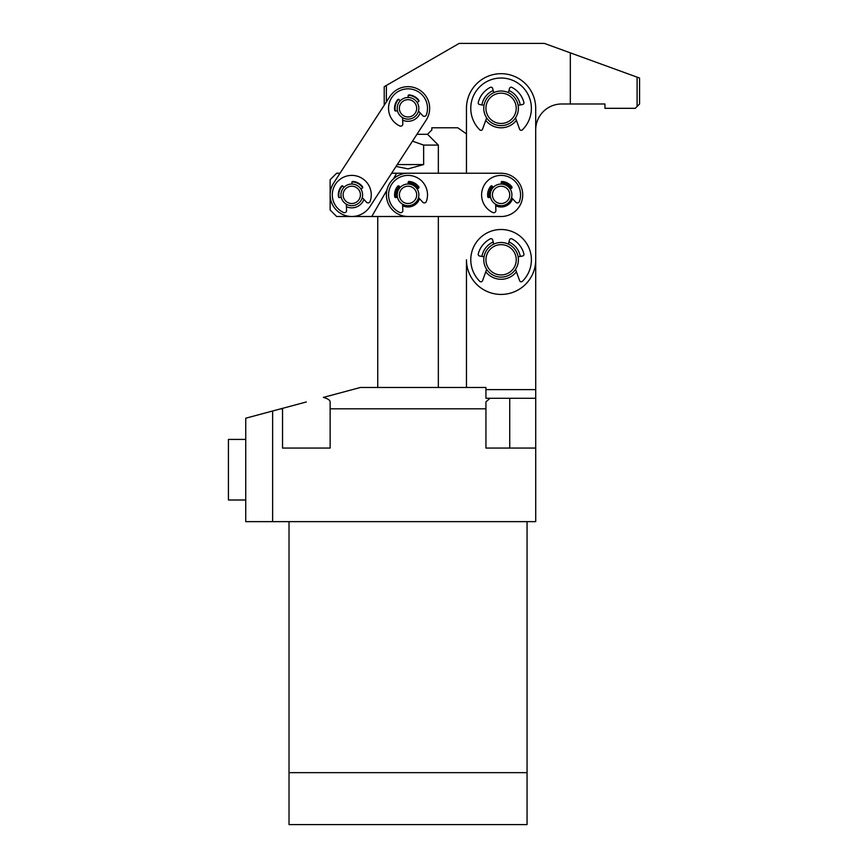 <?xml version="1.0" encoding="UTF-8"?>
<svg xmlns="http://www.w3.org/2000/svg" width="868" height="868" viewBox="0 0 868 868"><rect width="100%" height="100%" fill="white"/><g stroke="black" fill="none" stroke-linecap="round" stroke-linejoin="round"><path stroke-width="1.3" d="M485.754 120.348A19.476 19.476 0 0 0 516.395 120.348M520.257 104.941A19.476 19.476 0 0 0 508.941 90.5M485.776 271.825A19.476 19.476 0 0 0 516.406 271.825M520.268 256.418A19.476 19.476 0 0 0 508.963 241.988M416.955 134.29L427.501 134.29L431.83 129.961L431.83 127.791L457.794 127.791L466.452 133.856L466.463 173.231L466.452 108.326A34.622 34.622 0 0 1 501.075 73.693A34.622 34.622 0 0 1 535.697 108.316L535.719 259.792A34.622 34.622 0 0 1 501.096 294.426A34.622 34.622 0 0 1 466.463 259.803L466.463 387.475M493.208 90.5A19.476 19.476 0 0 0 481.892 104.941M493.219 241.988A19.476 19.476 0 0 0 481.914 256.418M491.603 245.318A17.317 17.317 0 0 1 515.57 250.309A17.317 17.317 0 0 1 510.579 274.277A17.317 17.317 0 0 1 486.612 269.297A17.317 17.317 0 0 1 491.603 245.318M492.785 247.13A15.147 15.147 0 0 1 513.758 251.492A15.147 15.147 0 0 1 509.397 272.465A15.147 15.147 0 0 1 488.424 268.103A15.147 15.147 0 0 1 492.785 247.13M484.029 105.31L479.592 104.529A1.682 1.682 0 0 1 478.257 102.457A23.566 23.566 0 0 1 490.257 87.386A1.682 1.682 0 0 1 492.655 88.449L493.773 92.626M515.494 117.896L519.628 129.224A1.682 1.682 0 0 0 522.395 129.853A30.293 30.293 0 0 0 501.075 78.022A30.293 30.293 0 0 0 479.765 129.853A1.682 1.682 0 0 0 482.532 129.224L486.655 117.896M508.377 92.626L509.494 88.449A1.682 1.682 0 0 1 511.892 87.386A23.566 23.566 0 0 1 523.903 102.457A1.682 1.682 0 0 1 522.558 104.529L518.12 105.31M412.181 184.862A10.817 10.817 0 0 1 418.04 199A10.817 10.817 0 0 1 403.902 204.859A10.817 10.817 0 0 1 398.043 190.721A10.817 10.817 0 0 1 412.181 184.862M411.356 186.87A8.658 8.658 0 0 1 416.032 198.175A8.658 8.658 0 0 1 404.727 202.862A8.658 8.658 0 0 1 400.039 191.546A8.658 8.658 0 0 1 411.356 186.87M408.34 184.049L408.134 182.53A0.966 0.966 0 0 1 409.164 181.445A13.465 13.465 0 0 1 418.799 186.772A0.966 0.966 0 0 1 418.55 188.161L417.161 189.05M402.568 204.197L402.85 210.436A2.159 2.159 0 0 1 399.768 212.497A19.476 19.476 0 0 1 400.582 176.877A19.476 19.476 0 0 1 426.362 201.463A2.159 2.159 0 0 1 422.727 202.19L418.506 197.589M397.479 197.21L395.873 197.568A0.966 0.966 0 0 1 394.712 196.765A13.465 13.465 0 0 1 397.75 186.186A0.966 0.966 0 0 1 399.247 186.219L400.181 187.434M485.939 389.634L535.719 389.634L535.697 129.495A25.964 25.964 0 0 1 561.661 103.986L570.319 103.986L570.319 52.85L544.355 43.4L459.183 43.4L386.379 85.433L386.379 101.903M408.036 216.501L501.086 216.523A21.635 21.635 0 0 0 522.72 194.888A21.635 21.635 0 0 0 501.086 173.242L407.982 173.22A21.635 21.635 0 0 0 386.401 194.855A21.635 21.635 0 0 0 408.036 216.501L336.632 216.501L330.133 210.013L330.133 179.719L336.632 173.22L340.028 173.22L384.22 105.234L384.22 86.681L386.379 85.433M570.319 103.986L604.953 103.986L604.953 108.316L635.246 108.316L639.575 103.986L639.575 78.055L570.319 52.85M637.101 77.154L637.101 106.46M419.537 198.707A12.119 12.119 0 0 1 402.644 205.705M396.209 197.492A12.119 12.119 0 0 1 399.378 186.392M512.576 198.718A12.119 12.119 0 0 1 495.682 205.727M489.259 197.503A12.119 12.119 0 0 1 492.427 186.403M501.205 182.757A12.119 12.119 0 0 1 511.306 188.367M408.166 182.747A12.119 12.119 0 0 1 418.257 188.345M501.379 184.059L501.183 182.551A0.966 0.966 0 0 1 502.214 181.466A13.465 13.465 0 0 1 511.849 186.794A0.966 0.966 0 0 1 511.599 188.182L510.21 189.061M495.617 204.219L495.888 210.457A2.159 2.159 0 0 1 492.807 212.508A19.476 19.476 0 0 1 493.621 176.888A19.476 19.476 0 0 1 519.411 201.484A2.159 2.159 0 0 1 515.776 202.211L511.556 197.611M490.518 197.22L488.912 197.578A0.966 0.966 0 0 1 487.751 196.776A13.465 13.465 0 0 1 490.789 186.197A0.966 0.966 0 0 1 492.286 186.229L493.219 187.445M484.04 256.798L479.603 256.006A1.682 1.682 0 0 1 478.268 253.933A23.566 23.566 0 0 1 490.268 238.863A1.682 1.682 0 0 1 492.666 239.926L493.794 244.103M515.516 269.373L519.639 280.711A1.682 1.682 0 0 0 522.406 281.33A30.293 30.293 0 0 0 501.096 229.499A30.293 30.293 0 0 0 479.776 281.33A1.682 1.682 0 0 0 482.543 280.711L486.666 269.373M508.398 244.103L509.516 239.926A1.682 1.682 0 0 1 511.914 238.863A23.566 23.566 0 0 1 523.914 253.933A1.682 1.682 0 0 1 522.579 256.006L518.142 256.798M408.318 97.509L408.123 95.99A0.966 0.966 0 0 1 409.154 94.905A13.465 13.465 0 0 1 418.788 100.232A0.966 0.966 0 0 1 418.539 101.621L417.15 102.5M402.557 117.657L402.828 123.896A2.159 2.159 0 0 1 399.747 125.947A19.476 19.476 0 0 1 400.56 90.326A19.476 19.476 0 0 1 426.351 114.923A2.159 2.159 0 0 1 422.716 115.65L418.495 111.05M397.457 110.67L395.851 111.017A0.966 0.966 0 0 1 394.69 110.214A13.465 13.465 0 0 1 397.728 99.636A0.966 0.966 0 0 1 399.226 99.668L400.159 100.883M393.356 178.971L396.676 173.22L466.463 173.231M371.797 216.501L386.933 190.092M391.652 173.22L396.676 173.22M352.072 184.049L351.876 182.53A0.966 0.966 0 0 1 352.907 181.445A13.465 13.465 0 0 1 362.542 186.772A0.966 0.966 0 0 1 362.292 188.161L360.904 189.05M346.31 204.197L346.582 210.436A2.159 2.159 0 0 1 343.5 212.497A19.476 19.476 0 0 1 344.314 176.877A19.476 19.476 0 0 1 370.104 201.463A2.159 2.159 0 0 1 366.47 202.19L362.249 197.589M341.211 197.21L339.605 197.568A0.966 0.966 0 0 1 338.444 196.765A13.465 13.465 0 0 1 341.482 186.186A0.966 0.966 0 0 1 342.979 186.219L343.912 187.434M409.381 97.585A10.817 10.817 0 0 1 418.756 109.672A10.817 10.817 0 0 1 406.669 119.057A10.817 10.817 0 0 1 397.294 106.959A10.817 10.817 0 0 1 409.381 97.585M409.11 99.733A8.658 8.658 0 0 1 416.607 109.401A8.658 8.658 0 0 1 406.94 116.909A8.658 8.658 0 0 1 399.432 107.231A8.658 8.658 0 0 1 409.11 99.733M495.444 91.954A17.317 17.317 0 0 1 517.447 102.684A17.317 17.317 0 0 1 506.706 124.688A17.317 17.317 0 0 1 484.702 113.947A17.317 17.317 0 0 1 495.444 91.954M496.149 93.994A15.147 15.147 0 0 1 515.397 103.39A15.147 15.147 0 0 1 506.001 122.648A15.147 15.147 0 0 1 486.753 113.241A15.147 15.147 0 0 1 496.149 93.994M369.92 206.66A21.635 21.635 0 0 1 339.985 213.007A21.635 21.635 0 0 1 333.627 183.072L389.884 96.522A21.635 21.635 0 0 1 419.819 90.174A21.635 21.635 0 0 1 426.166 120.109L369.92 206.66M352.017 181.879A12.987 12.987 0 0 1 362.64 187.759M363.931 199.423A12.987 12.987 0 0 1 346.419 206.692M408.264 95.339A12.987 12.987 0 0 1 418.886 101.209M420.177 112.883A12.987 12.987 0 0 1 402.665 120.142M395.32 110.985A12.987 12.987 0 0 1 398.672 99.321M339.073 197.535A12.987 12.987 0 0 1 342.415 185.861M354.969 184.526A10.817 10.817 0 0 1 362.119 198.056A10.817 10.817 0 0 1 348.589 205.195A10.817 10.817 0 0 1 341.439 191.665A10.817 10.817 0 0 1 354.969 184.526M354.328 186.587A8.658 8.658 0 0 1 360.046 197.416A8.658 8.658 0 0 1 349.218 203.134A8.658 8.658 0 0 1 343.5 192.305A8.658 8.658 0 0 1 354.328 186.587M511.762 196.656A10.817 10.817 0 0 1 499.306 205.553A10.817 10.817 0 0 1 490.409 193.108A10.817 10.817 0 0 1 502.854 184.2A10.817 10.817 0 0 1 511.762 196.656M509.624 196.298A8.658 8.658 0 0 1 499.664 203.416A8.658 8.658 0 0 1 492.547 193.456A8.658 8.658 0 0 1 502.507 186.338A8.658 8.658 0 0 1 509.624 196.298M527.06 521.646L527.06 772.661L289.022 772.661L527.06 772.661L527.06 824.6L289.022 824.6L289.022 521.646M306.328 401.971L245.742 418.202L245.742 521.646L272.639 521.646L272.639 410.998M489.997 398.293L485.939 401.851L485.939 408.817L330.133 408.817L330.133 401.851C330.035 400.137 327.789 398.651 323.373 397.403L360.437 387.475L485.939 387.475L485.939 398.293L535.719 398.293L535.719 389.634M485.939 408.817L485.939 448.062L535.719 448.062L535.719 521.646L272.639 521.646M330.133 408.817L330.133 448.062L282.534 448.062L282.534 408.926L280.364 408.926M282.534 408.351L282.534 408.926M535.719 448.062L535.719 398.293M427.512 134.269L438.34 145.086L423.649 145.086L423.649 164.562L408.036 168.891L396.068 166.428M412.495 141.148L423.649 145.086M423.649 164.562L397.273 164.562M245.742 469.707L245.742 439.414L228.425 439.414L228.425 500.001L245.742 500.001L245.742 469.707M509.744 398.293L509.744 448.062M438.34 145.086L438.34 173.22M438.34 216.512L438.34 387.475M377.743 216.501L377.743 387.475"/></g></svg>
